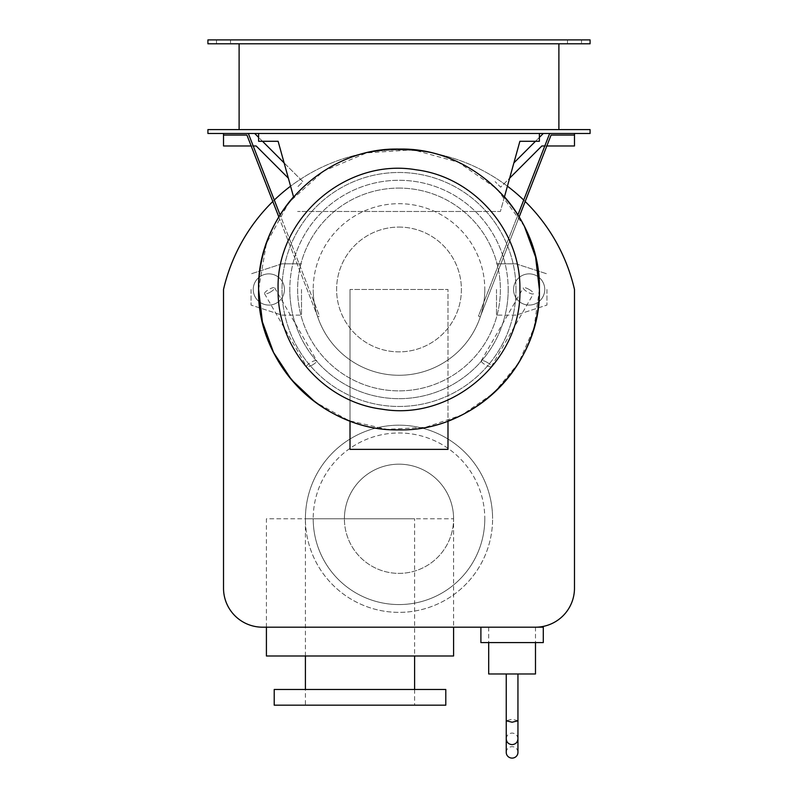 <?xml version="1.0" encoding="UTF-8"?>
<svg xmlns="http://www.w3.org/2000/svg" width="798" height="798" viewBox="0 0 798 798"><rect width="100%" height="100%" fill="white"/><g stroke="black" fill="none" stroke-linecap="round" stroke-linejoin="round"><path stroke-width="0.6" stroke-dasharray="3.99 2.99" d="M350.013 289.474L350.013 421.035A140.388 140.388 0 0 0 539.388 289.474A140.388 140.388 0 0 0 399 149.086A140.388 140.388 0 0 0 258.612 289.474A140.388 140.388 0 0 0 447.987 421.035L447.987 289.474L447.987 449.364L350.013 449.364L350.013 289.474L447.987 289.474L350.013 289.474M539.388 289.474L534.062 327.769L518.491 363.16L493.862 392.965L462.032 414.92L425.424 427.349L386.811 429.334L349.125 420.706L315.22 402.122M258.612 289.474L266.402 243.39L288.876 202.413L323.559 171.081L366.611 152.877L413.244 149.815L458.311 162.233L496.795 188.757L524.436 226.442M519.887 289.474C522.121 360.496 451.768 421.444 381.793 409.135C323.858 402.012 276.906 347.848 278.113 289.474C275.879 218.462 346.232 157.505 416.207 169.814C474.142 176.947 521.094 231.111 519.887 289.474M515.987 289.474A116.987 116.987 0 0 1 399 406.461A116.987 116.987 0 0 1 282.013 289.474A116.987 116.987 0 0 1 399 172.488A116.987 116.987 0 0 1 515.987 289.474A116.987 116.987 0 0 1 399 406.461A116.987 116.987 0 0 1 282.013 289.474A116.987 116.987 0 0 1 399 172.488A116.987 116.987 0 0 1 515.987 289.474M270.362 292.098A5.845 1.516 150 0 1 264.537 293.714A5.845 1.516 150 0 1 268.846 289.474L268.846 289.474A5.845 1.516 150 0 1 274.672 287.859A5.845 1.516 150 0 1 270.362 292.098M312.437 364.975A5.845 1.516 150 0 1 306.612 366.591A5.845 1.516 150 0 1 310.921 362.362A5.845 1.516 150 0 1 316.746 360.746A5.845 1.516 150 0 1 312.437 364.975M251.051 289.474L251.051 305.075L251.051 289.474M282.013 263.819L251.051 273.874L282.013 263.819L301.504 263.819L282.013 263.819M301.504 289.474L301.504 315.14L301.504 289.474M282.013 315.14L301.504 315.14L282.013 315.14L251.051 305.075L282.013 315.14M253.245 289.474A15.601 15.601 0 0 0 268.846 305.075A15.601 15.601 0 0 0 284.447 289.474A15.601 15.601 0 0 1 268.846 305.075A15.601 15.601 0 0 1 253.245 289.474A15.601 15.601 0 0 1 268.846 273.874A15.601 15.601 0 0 1 284.447 289.474A15.601 15.601 0 0 0 268.846 273.874A15.601 15.601 0 0 0 253.245 289.474M480.895 642.59L543.288 642.59M543.288 627.188L480.895 627.188M488.695 673.981L535.488 673.981M512.087 627.188L535.488 627.188L512.087 627.188M506.241 752.394A5.845 5.706 180 0 1 512.087 746.679A5.845 5.706 180 0 1 517.942 752.394M517.942 738.848C517.593 735.327 515.648 733.402 512.087 733.053C508.535 733.402 506.58 735.327 506.241 738.848M517.942 720.774L512.087 719.188L506.241 720.774M512.087 673.981L517.942 673.981L512.087 673.981M529.154 289.474A5.845 1.516 -150 0 1 533.463 293.714A5.845 1.516 -150 0 1 527.638 292.098A5.845 1.516 -150 0 1 523.328 287.859A5.845 1.516 -150 0 1 529.154 289.474M487.079 362.362A5.845 1.516 -150 0 1 491.388 366.591A5.845 1.516 -150 0 1 485.563 364.975A5.845 1.516 -150 0 1 481.254 360.746A5.845 1.516 -150 0 1 487.079 362.362M546.949 289.474L546.949 305.075L546.949 289.474M515.987 263.819L546.949 273.874L515.987 263.819L496.496 263.819L515.987 263.819M496.496 289.474L496.496 315.14L496.496 289.474M515.987 315.14L496.496 315.14L515.987 315.14L546.949 305.075L515.987 315.14M544.755 289.474A15.601 15.601 0 0 1 529.154 305.075A15.601 15.601 0 0 1 513.553 289.474A15.601 15.601 0 0 0 529.154 305.075A15.601 15.601 0 0 0 544.755 289.474A15.601 15.601 0 0 0 529.154 273.874A15.601 15.601 0 0 0 513.553 289.474A15.601 15.601 0 0 1 529.154 273.874A15.601 15.601 0 0 1 544.755 289.474M223.52 135.052L223.52 133.495L248.338 133.495L319.519 316.088L317.754 316.776L246.911 135.052L223.52 135.052L223.52 133.495L248.338 133.495M278.821 216.906L317.754 316.776L319.519 316.088L280.068 214.881A140.388 140.388 0 0 0 278.821 216.906M549.662 133.495L574.48 133.495L549.662 133.495L478.481 316.088L480.246 316.776L478.481 316.088L517.932 214.881A140.388 140.388 0 0 1 519.179 216.906L480.246 316.776L551.089 135.052L574.48 135.052L574.48 133.495L574.48 135.052M484.795 289.474A85.795 85.795 0 0 1 399 375.269A85.795 85.795 0 0 1 313.205 289.474A85.795 85.795 0 0 0 399 375.269A85.795 85.795 0 0 0 484.795 289.474A85.795 85.795 0 0 0 399 203.69A85.795 85.795 0 0 0 313.205 289.474A85.795 85.795 0 0 1 399 203.69A85.795 85.795 0 0 1 484.795 289.474M539.388 133.495L539.388 141.286L519.887 141.286L500.386 211.48L297.614 211.48L500.386 211.48L504.466 196.817A140.388 140.388 0 0 0 293.534 196.817L278.113 141.286L258.612 141.286L258.612 133.495L539.388 133.495L258.612 133.495M262.512 627.188A38.992 38.992 0 0 1 223.52 588.186L223.52 289.474A180.099 180.099 0 0 1 574.48 289.474L574.48 588.186A38.992 38.992 0 0 1 535.488 627.188L262.512 627.188M525.184 201.495A180.099 180.099 0 0 0 523.707 200.059M507.418 186.183A180.099 180.099 0 0 0 290.582 186.183M274.293 200.059A180.099 180.099 0 0 0 272.816 201.495M288.357 178.163L256.158 145.974L223.52 145.974L223.52 133.495M251.171 145.974L253.205 145.974M254.712 133.495L302.871 181.645L297.355 187.161L302.871 181.645L284.108 162.892M262.512 141.286L258.612 137.396M513.892 162.892L543.288 133.495L574.48 133.495L574.48 145.974L541.842 145.974L500.645 187.161L495.129 181.645L500.645 187.161L509.643 178.163M539.388 137.396L535.488 141.286M544.795 145.974L546.83 145.974M574.48 133.495L543.288 133.495M508.186 289.474A109.186 109.186 0 0 1 399 398.671A109.186 109.186 0 0 1 289.814 289.474A109.186 109.186 0 0 0 399 398.671A109.186 109.186 0 0 0 508.186 289.474A109.186 109.186 0 0 0 399 180.288A109.186 109.186 0 0 0 289.814 289.474A109.186 109.186 0 0 1 399 180.288A109.186 109.186 0 0 1 508.186 289.474M399 227.081A62.394 62.394 0 0 1 461.394 289.474A62.394 62.394 0 0 1 399 351.868A62.394 62.394 0 0 1 336.606 289.474A62.394 62.394 0 0 1 399 227.081A62.394 62.394 0 0 1 461.394 289.474A62.394 62.394 0 0 1 399 351.868A62.394 62.394 0 0 1 336.606 289.474A62.394 62.394 0 0 1 399 227.081M399 188.089A101.386 101.386 0 0 1 500.386 289.474A101.386 101.386 0 0 1 399 390.87A101.386 101.386 0 0 1 297.614 289.474A101.386 101.386 0 0 1 399 188.089A101.386 101.386 0 0 1 500.386 289.474A101.386 101.386 0 0 1 399 390.87A101.386 101.386 0 0 1 297.614 289.474A101.386 101.386 0 0 1 399 188.089M266.412 627.188L266.412 518.78L453.593 518.78L453.593 627.188M266.412 655.996L453.593 655.996M453.593 518.78A54.593 54.593 0 0 0 399 464.177A54.593 54.593 0 0 0 344.407 518.78A54.593 54.593 0 0 1 399 464.177A54.593 54.593 0 0 1 453.593 518.78A54.593 54.593 0 0 1 399 573.373A54.593 54.593 0 0 1 344.407 518.78A54.593 54.593 0 0 0 399 573.373A54.593 54.593 0 0 0 453.593 518.78L266.412 518.78M414.601 689.472L414.601 705.183L305.405 705.183L305.405 689.472M305.405 655.996L305.405 518.78L414.601 518.78L414.601 655.996M305.405 705.183L414.601 705.183M414.601 518.78L305.405 518.78A93.595 93.595 0 0 0 399 612.365A93.595 93.595 0 0 0 492.595 518.78A93.595 93.595 0 0 1 399 612.365A93.595 93.595 0 0 1 305.405 518.78A93.595 93.595 0 0 1 399 425.184A93.595 93.595 0 0 1 492.595 518.78A93.595 93.595 0 0 0 399 425.184A93.595 93.595 0 0 0 305.405 518.78M274.213 705.183L445.793 705.183M445.793 689.472L274.213 689.472M484.795 518.78A85.795 85.795 0 0 1 399 604.565A85.795 85.795 0 0 1 313.205 518.78A85.795 85.795 0 0 0 399 604.565A85.795 85.795 0 0 0 484.795 518.78A85.795 85.795 0 0 0 399 432.985A85.795 85.795 0 0 0 313.205 518.78A85.795 85.795 0 0 1 399 432.985A85.795 85.795 0 0 1 484.795 518.78M230.532 39.9L216.497 39.9L216.497 43.8L230.532 43.8L230.532 39.9L216.497 39.9L230.532 39.9L230.532 43.8L216.497 43.8L230.532 43.8L216.497 43.8L216.497 39.9L230.532 39.9M581.503 39.9L567.468 39.9L567.468 43.8L581.503 43.8L581.503 39.9L567.468 39.9L581.503 39.9L581.503 43.8L567.468 43.8L581.503 43.8L567.468 43.8L567.468 39.9L581.503 39.9M239.111 129.595L558.889 129.595L558.889 43.8L239.111 43.8L239.111 129.595L558.889 129.595M239.111 43.8L558.889 43.8M590.081 43.8L207.919 43.8L207.919 39.9L590.081 39.9L590.081 43.8M207.919 129.595L590.081 129.595L590.081 133.495L207.919 133.495L207.919 129.595M264.537 293.714L306.612 366.591M274.672 287.859L316.746 360.746M535.488 627.188L535.488 642.59M488.695 627.188L488.695 642.59M491.388 366.591L533.463 293.714M481.254 360.746L523.328 287.859"/><path stroke-width="1.2" d="M223.52 133.495L223.52 135.052L246.911 135.052L278.821 216.906A140.388 140.388 0 0 0 350.013 421.035L350.013 449.364L447.987 449.364L447.987 421.035A140.388 140.388 0 0 0 519.179 216.906L551.089 135.052L574.48 135.052L574.48 133.495M519.887 289.474C522.121 360.496 451.768 421.444 381.793 409.135C323.858 402.012 276.906 347.848 278.113 289.474C275.879 218.462 346.232 157.505 416.207 169.814C474.142 176.947 521.094 231.111 519.887 289.474M539.388 289.474C541.323 364.496 474.012 431.798 399 429.863C323.988 431.798 256.677 364.496 258.612 289.474C256.677 214.463 323.988 147.161 399 149.086C474.012 147.161 541.323 214.463 539.388 289.474L535.598 257.086L524.436 226.442M315.22 402.122L291.489 379.748L273.564 352.507L262.402 321.873L258.612 289.474M480.895 627.188L480.895 642.59L480.895 627.188L543.288 627.188L543.288 642.59L543.288 627.188M543.288 642.59L480.895 642.59M535.488 642.59L535.488 673.981L488.695 673.981L488.695 642.59M512.087 744.634C515.648 744.285 517.593 742.359 517.942 738.848L517.942 752.394A5.845 5.706 180 0 1 512.087 758.1A5.845 5.706 180 0 1 506.241 752.394L506.241 738.848C506.58 742.359 508.535 744.285 512.087 744.634M506.241 738.848L506.241 720.774L512.087 722.23L517.942 720.774L517.942 738.848M258.612 133.495L258.612 141.286L278.113 141.286L293.534 196.817A140.388 140.388 0 0 0 280.068 214.881L248.338 133.495M549.662 133.495L517.932 214.881A140.388 140.388 0 0 0 504.466 196.817L519.887 141.286L539.388 141.286L539.388 133.495M272.816 201.495A180.099 180.099 0 0 0 223.52 289.474L223.52 588.186A38.992 38.992 0 0 0 262.512 627.188L535.488 627.188A38.992 38.992 0 0 0 574.48 588.186L574.48 289.474A180.099 180.099 0 0 0 525.184 201.495M523.707 200.059A180.099 180.099 0 0 0 507.418 186.183M290.582 186.183A180.099 180.099 0 0 0 274.293 200.059M223.52 135.052L223.52 145.974L251.171 145.974M253.205 145.974L256.158 145.974L288.357 178.163M284.108 162.892L262.512 141.286M258.612 137.396L254.712 133.495M543.288 133.495L539.388 137.396M535.488 141.286L513.892 162.892M509.643 178.163L541.842 145.974L544.795 145.974M546.83 145.974L574.48 145.974L574.48 135.052M453.593 627.188L453.593 655.996L266.412 655.996L266.412 627.188M414.601 655.996L414.601 689.472M305.405 689.472L305.405 655.996M445.793 705.183L274.213 705.183L274.213 689.472L445.793 689.472L445.793 705.183M558.889 43.8L558.889 129.595M239.111 129.595L239.111 43.8M207.919 43.8L590.081 43.8L590.081 39.9L207.919 39.9L207.919 43.8M590.081 129.595L207.919 129.595L207.919 133.495L590.081 133.495L590.081 129.595M517.942 720.774L517.942 673.981M506.241 720.774L506.241 673.981"/></g></svg>
